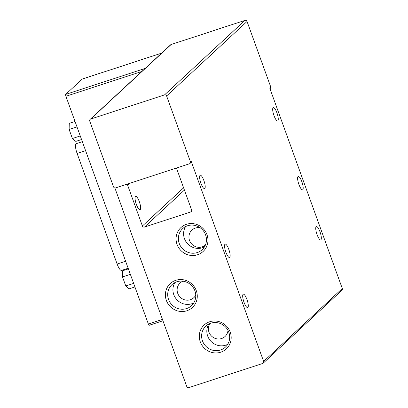 <?xml version="1.0" encoding="UTF-8"?>
<svg xmlns="http://www.w3.org/2000/svg" width="408" height="408" viewBox="0 0 408 408"><rect width="100%" height="100%" fill="white"/><g stroke="black" fill="none" stroke-linecap="round" stroke-linejoin="round"><path stroke-width="0.61" d="M273.998 115.627A7.038 1.841 -108.1 0 1 273.284 107.569A7.038 1.841 -108.1 0 1 276.945 112.894A7.038 1.841 -108.1 0 1 277.659 120.952A7.038 1.841 -108.1 0 1 273.998 115.627M298.926 184.498A7.038 1.841 -108.1 0 1 298.212 176.44A7.038 1.841 -108.1 0 1 301.874 181.764A7.038 1.841 -108.1 0 1 302.588 189.822A7.038 1.841 -108.1 0 1 298.926 184.498M317.057 234.585A7.038 1.841 -108.1 0 1 316.348 226.527A7.038 1.841 -108.1 0 1 320.01 231.851A7.038 1.841 -108.1 0 1 320.719 239.909A7.038 1.841 -108.1 0 1 317.057 234.585M244.004 302.262A7.038 1.841 -108.1 0 1 243.296 294.204A7.038 1.841 -108.1 0 1 246.957 299.528A7.038 1.841 -108.1 0 1 247.666 307.586A7.038 1.841 -108.1 0 1 244.004 302.262M225.874 252.175A7.038 1.841 -108.1 0 1 225.165 244.117A7.038 1.841 -108.1 0 1 228.827 249.441A7.038 1.841 -108.1 0 1 229.536 257.499A7.038 1.841 -108.1 0 1 225.874 252.175M200.945 183.304A7.038 1.841 -108.1 0 1 200.231 175.246A7.038 1.841 -108.1 0 1 203.893 180.571A7.038 1.841 -108.1 0 1 204.607 188.629A7.038 1.841 -108.1 0 1 200.945 183.304M206.963 234.651A16.305 15.621 -132.8 0 0 186.497 224.308A16.305 15.621 -132.8 0 0 177.052 244.428A16.305 15.621 -132.8 0 0 197.518 254.765A16.305 15.621 -132.8 0 0 206.963 234.651M205.586 234.855A14.356 13.755 -132.8 0 0 182.662 228.628A14.356 13.755 -132.8 0 0 179.245 243.464A14.356 13.755 -132.8 0 0 202.169 249.691A14.356 13.755 -132.8 0 0 205.586 234.855M228.817 332.285A14.356 13.755 -132.8 0 0 210.793 323.182A14.356 13.755 -132.8 0 0 205.892 326.058A14.356 13.755 -132.8 0 0 202.48 340.894A14.356 13.755 -132.8 0 0 220.504 349.998A14.356 13.755 -132.8 0 0 225.405 347.121A14.356 13.755 -132.8 0 0 228.817 332.285M220.754 352.196A16.305 15.621 -132.8 0 0 230.199 332.081A16.305 15.621 -132.8 0 0 209.727 321.744A16.305 15.621 -132.8 0 0 200.282 341.858A16.305 15.621 -132.8 0 0 220.754 352.196M196.289 290.649A16.305 15.621 -132.8 0 0 175.817 280.311A16.305 15.621 -132.8 0 0 166.372 300.426A16.305 15.621 -132.8 0 0 186.844 310.769A16.305 15.621 -132.8 0 0 196.289 290.649M194.907 290.858A14.356 13.755 -132.8 0 0 171.982 284.631A14.356 13.755 -132.8 0 0 168.565 299.467A14.356 13.755 -132.8 0 0 191.495 305.694A14.356 13.755 -132.8 0 0 194.907 290.858M139.317 201.674A7.038 1.841 71.9 0 0 135.655 196.35A7.038 1.841 71.9 0 0 136.369 204.408A7.038 1.841 71.9 0 0 140.031 209.732A7.038 1.841 71.9 0 0 139.317 201.674M185.594 226.573A14.356 13.755 -132.8 0 0 184.457 238.634A14.356 13.755 -132.8 0 0 204.444 246.916M208.83 324.003A14.356 13.755 -132.8 0 0 207.687 336.07A14.356 13.755 -132.8 0 0 227.679 344.352M174.92 282.576A14.356 13.755 -132.8 0 0 173.777 294.637A14.356 13.755 -132.8 0 0 193.769 302.92M205.428 244.989A10.057 9.634 47.2 0 1 202.159 246.855A10.057 9.634 47.2 0 1 190.434 242.347A10.057 9.634 47.2 0 1 191.928 230.087A10.057 9.634 47.2 0 1 195.361 228.072A10.057 9.634 47.2 0 1 200.185 227.771M227.985 330.404A10.057 9.634 47.2 0 1 225.022 336.513A10.057 9.634 47.2 0 1 221.59 338.528A10.057 9.634 47.2 0 1 210.548 335.009A10.057 9.634 47.2 0 1 209.875 323.524M195.758 295.086A10.057 9.634 47.2 0 1 193.785 297.707A10.057 9.634 47.2 0 1 190.347 299.727A10.057 9.634 47.2 0 1 178.622 295.219A10.057 9.634 47.2 0 1 180.117 282.958A10.057 9.634 47.2 0 1 182.886 281.189M190.011 163.445A1.678 1.607 47.2 0 1 189.434 163.781L115.637 187.899A1.678 1.607 47.2 0 1 113.531 186.839L89.734 121.094A1.678 1.607 47.2 0 1 90.704 119.029L164.506 94.911A1.678 1.607 47.2 0 1 166.612 95.972L190.409 161.711A1.678 1.607 47.2 0 1 190.011 163.445L190.709 162.792A1.678 1.607 -132.8 0 0 191.107 161.063L263.634 361.411A1.678 1.607 47.2 0 1 262.665 363.482L188.863 387.6A1.678 1.607 47.2 0 1 186.762 386.539L114.872 187.955M263.236 363.145L341.909 290.261A1.678 1.607 -132.8 0 0 342.307 288.533L269.78 88.179L270.835 87.205L247.039 21.461A1.678 1.607 -132.8 0 0 244.933 20.4L164.506 94.911M175.899 168.203A1.678 1.607 47.2 0 1 176.868 169.218L191.602 209.911A1.678 1.607 47.2 0 1 190.628 211.981L144.503 227.057A1.678 1.607 47.2 0 1 142.397 225.991L127.668 185.298A1.678 1.607 47.2 0 1 127.775 183.931M244.933 20.4L171.131 44.518A1.678 1.607 -132.8 0 0 170.559 44.855L90.132 119.366M270.835 87.205A1.678 1.607 47.2 0 1 270.438 88.934L270.152 89.199M162.955 320.785L149.267 325.258A1.678 0.439 -108.1 0 1 149.221 325.288A1.678 0.439 -108.1 0 1 148.349 324.018L65.907 96.278A1.678 0.439 -108.1 0 1 65.693 94.386L82.202 79.096A1.678 0.439 -108.1 0 1 82.248 79.065A1.678 0.439 -108.1 0 1 82.299 79.06M133.64 283.387L125.771 285.957L129.163 288.849L134.936 286.962M125.771 285.957L122.502 276.92L130.371 274.349M122.502 276.92L122.619 270.774L128.393 268.887M80.264 135.941L72.4 138.511L75.791 141.403L81.559 139.516M72.4 138.511L69.125 129.474L76.995 126.903M69.125 129.474L69.248 123.328L75.016 121.441M125.618 261.217L117.122 263.996A8.512 2.224 71.9 0 0 121.548 270.433L128.168 268.27M117.122 263.996L77.092 153.413L85.588 150.634M76.347 143.641A8.512 2.224 71.9 0 0 76.23 143.667A8.512 2.224 71.9 0 0 77.092 153.413M263.634 361.411L342.307 288.533M247.039 21.461L166.612 95.972M190.409 161.711L191.107 161.063M144.503 227.057L184.421 190.077M191.582 211.099L190.628 211.981M127.668 185.298L129.882 183.243M183.6 187.823L142.397 225.991M171.131 44.518L90.704 119.029M65.907 96.278L141.846 71.456M162.46 319.408L148.349 324.018M82.202 79.096L161.619 53.137M145.115 68.427L65.693 94.386M161.644 53.117L82.248 79.065M162.96 320.795L149.221 325.288M82.34 141.673L76.23 143.667"/></g></svg>

